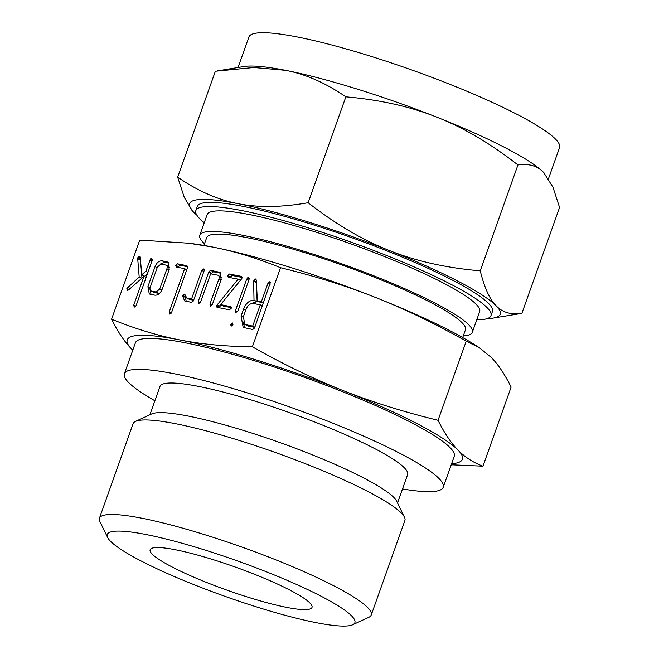 <?xml version="1.0" encoding="UTF-8"?>
<svg xmlns="http://www.w3.org/2000/svg" width="659" height="659" viewBox="0 0 659 659"><rect width="100%" height="100%" fill="white"/><g stroke="black" fill="none" stroke-linecap="round" stroke-linejoin="round"><path stroke-width="0.99" d="M232.874 323.198L232.347 322.926L232.948 324.747L231.202 326.147L230.584 324.286L232.676 323.042M235.98 312.638L235.428 310.686L246.672 279.111L248.459 277.587L249.151 278.18L249.036 279.573L237.792 311.155L235.749 312.539M248.641 277.686L249.151 278.18M217.454 307.456L216.646 305.858L217.281 304.763L238.121 279.177L228.22 277.233L227.594 275.388L229.365 274.02L241.293 276.36L242.1 277.958L241.466 279.045L220.625 304.639L230.526 306.575L231.251 307.201L231.152 308.42L229.381 309.796L216.976 307.292M198.697 303.774L198.112 301.88L208.829 271.772L210.608 270.338L219.859 272.307L221.218 279.581L212.289 304.656L210.518 306.089L209.933 304.186L218.903 278.996C219.513 276.953 219.126 275.676 217.734 275.174L210.641 273.79L200.476 302.333L198.466 303.675M221.737 277.579L217.734 275.174M184.767 294.26L186.777 298L191.571 298.939L201.736 270.396L202.527 269.185L203.516 268.946L204.199 269.515L204.101 270.849L193.384 300.949L191.596 302.382L184.652 300.891L182.51 295.932L183.416 294.326L184.635 294.161M189.594 299.458L186.225 297.786L189.594 299.458L193.639 300.249M203.722 269.053L204.199 269.515M176.25 267.043L175.623 265.198L177.395 263.822L186.958 265.701L187.543 267.661L171.538 312.597L169.742 314.088L169.182 312.119L184.644 268.691L176.077 266.961M150.252 294.276L149.296 293.939L147.913 286.657L155.054 266.598C156.702 262.603 159.074 260.684 162.163 260.84L167.864 262.109L169.231 269.383L162.089 289.433C160.401 293.37 158.028 295.29 154.98 295.199L150.252 294.276M451.604 463.714A177.897 25.404 -160.4 0 0 458.054 450.113C464.974 457.247 473.269 462.602 482.956 466.177L511.12 387.08C504.736 374.246 498.064 364.303 491.112 357.269L479.101 347.524L466.218 341.205C434.643 323.421 404.511 308.882 375.819 297.58C347.153 286.187 315.389 276.228 280.528 267.711C256.994 258.139 234.34 251.252 212.585 247.034L188.35 243.187L139.741 240.107L111.577 319.195C135.111 328.767 157.765 335.662 179.52 339.879C201.25 344.196 225.526 346.502 252.364 346.807C283.93 364.592 314.063 379.131 342.754 390.433A177.897 25.404 -160.4 0 0 179.52 339.879A177.897 25.404 -160.4 0 0 131.586 349.015A177.897 25.404 -160.4 0 0 132.78 350.184M280.528 267.711L252.364 346.807M140.103 256.475L141.743 274.828L145.828 271.203L150.59 258.839L151.586 258.592L152.262 259.168L152.147 260.56L136.1 305.636L134.296 307.135L133.736 305.158L144.008 276.327L128.563 289.944L127.451 290.38L126.866 288.378L139.197 277.044L137.706 258.674L138.662 256.565L139.939 256.343M151.792 258.699L152.262 259.168M243.542 309.195C245.922 303.189 249.415 300.191 254.02 300.183L253.641 281.294L254.588 279.301L255.61 278.996L256.277 280.017L257.348 300.833L261.409 301.624L267.966 283.205L268.748 282.003L269.745 281.764L270.421 282.34L254.531 328.034L252.743 329.508L243.171 327.432L241.079 316.114L243.542 309.195L245.675 310.298M269.951 281.871L270.421 282.34M149.898 414.758L159.98 386.421A131.429 18.773 19.6 0 1 240.897 396.916A131.429 18.773 19.6 0 1 373.875 448.178A131.429 18.773 19.6 0 1 407.608 474.604L397.525 502.932M402.509 488.945A169.215 24.169 -160.4 0 0 443.21 487.273A169.215 24.169 -160.4 0 0 399.774 453.26A169.215 24.169 -160.4 0 0 228.566 387.253A169.215 24.169 -160.4 0 0 124.386 373.752A169.215 24.169 -160.4 0 0 154.881 400.763M124.386 373.752L135.408 342.795A169.215 24.169 19.6 0 1 239.588 356.305A169.215 24.169 19.6 0 1 410.796 422.312A169.215 24.169 19.6 0 1 454.232 456.325L443.21 487.273M107.648 537.505L99.855 521.524A144.263 20.602 19.6 0 1 99.427 518.221L133.085 423.696A144.263 20.602 19.6 0 1 135.507 421.406L151.644 413.951A131.429 18.773 19.6 0 1 238.879 429.05A131.429 18.773 19.6 0 1 363.331 477.791A131.429 18.773 19.6 0 1 396.677 501.202L404.469 517.175A144.263 20.602 19.6 0 1 404.898 520.486L371.239 615.004A144.263 20.602 19.6 0 1 368.818 617.302L352.68 624.757A131.429 18.773 19.6 0 1 265.445 609.657A131.429 18.773 19.6 0 1 141.001 560.916A131.429 18.773 19.6 0 1 107.648 537.505A131.429 18.773 19.6 0 1 179.874 542.645A131.429 18.773 19.6 0 1 321.147 596.247A131.429 18.773 19.6 0 1 352.68 624.757M458.054 450.113A177.897 25.404 -160.4 0 0 416.743 423.473A177.897 25.404 -160.4 0 0 342.754 390.433C371.421 401.825 403.184 411.784 438.046 420.302C444.43 433.136 451.102 443.079 458.054 450.113M135.507 421.406A144.263 20.602 19.6 0 1 231.268 437.98A144.263 20.602 19.6 0 1 367.862 491.482A144.263 20.602 19.6 0 1 404.469 517.175M482.956 466.177L451.217 464.784M132.772 350.201L131.586 349.015C124.633 341.972 117.961 332.037 111.577 319.195M99.427 518.221A144.263 20.602 19.6 0 1 188.243 529.737A144.263 20.602 19.6 0 1 334.204 586.008A144.263 20.602 19.6 0 1 371.239 615.004M466.218 341.205L438.046 420.302M188.35 243.187L191.258 243.542A177.897 25.404 19.6 0 1 212.585 247.034A177.897 25.404 19.6 0 1 375.819 297.58A177.897 25.404 19.6 0 1 449.8 330.629A177.897 25.404 19.6 0 1 473.681 344.105L479.101 347.524M172.197 567.028A85.909 12.274 19.6 0 1 150.145 549.763A85.909 12.274 19.6 0 1 235.189 567.02A85.909 12.274 19.6 0 1 312.004 607.4A85.909 12.274 19.6 0 1 259.111 600.538A85.909 12.274 19.6 0 1 172.197 567.028M203.903 245.428L206.671 237.66A137.352 19.613 19.6 0 1 291.229 248.632A137.352 19.613 19.6 0 1 430.195 302.201A137.352 19.613 19.6 0 1 465.452 329.813L462.692 337.581M204.496 243.764A144.65 20.66 19.6 0 1 199.792 235.214A144.65 20.66 19.6 0 1 288.848 246.763A144.65 20.66 19.6 0 1 435.195 303.181A144.65 20.66 19.6 0 1 472.33 332.26A144.65 20.66 19.6 0 1 463.285 335.917M472.33 332.26L479.661 311.666A144.65 20.66 -160.4 0 0 442.527 282.587A144.65 20.66 -160.4 0 0 296.179 226.169A144.65 20.66 -160.4 0 0 207.132 214.628L199.792 235.214M476.778 319.755A156.636 22.373 -160.4 0 0 490.955 315.686A156.636 22.373 -160.4 0 0 450.748 284.202A156.636 22.373 -160.4 0 0 292.267 223.104A156.636 22.373 -160.4 0 0 195.838 210.6A156.636 22.373 -160.4 0 0 204.249 222.709M487.388 318.561A164.882 23.551 -160.4 0 0 493.294 318.075A164.882 23.551 -160.4 0 0 496.169 305.834A164.882 23.551 -160.4 0 0 457.881 281.138A164.882 23.551 -160.4 0 0 389.312 250.511C415.854 261.129 446.168 267.908 480.246 270.841C484.398 287.695 489.703 299.359 496.169 305.834C502.562 312.498 511.129 315.01 521.87 313.363L559.573 207.478L552.926 187.107L543.65 172.485C537.258 165.821 528.691 163.317 517.949 164.956C490.461 143.522 463.409 127.591 436.793 117.17A164.882 23.551 19.6 0 1 505.362 147.797A164.882 23.551 19.6 0 1 543.65 172.485A164.882 23.551 19.6 0 1 544.729 173.647A164.882 23.551 19.6 0 1 544.754 173.679M195.838 210.6L197.321 206.44A156.636 22.373 19.6 0 1 293.749 218.945A156.636 22.373 19.6 0 1 452.231 280.034A156.636 22.373 19.6 0 1 492.438 311.526L490.955 315.686M521.87 313.363L493.294 318.075M480.246 270.841L517.949 164.956M548.494 178.671L559.557 147.608A164.882 23.551 -160.4 0 0 517.233 114.46A164.882 23.551 -160.4 0 0 350.415 50.158A164.882 23.551 -160.4 0 0 248.904 36.995L238.039 67.515M436.793 117.17C410.244 106.552 379.93 99.781 345.851 96.848C325.801 83.018 305.685 74.179 285.504 70.324A164.882 23.551 19.6 0 1 436.793 117.17M308.148 202.725C335.637 224.167 362.697 240.09 389.312 250.511A164.882 23.551 -160.4 0 0 238.023 203.664C258.139 207.709 281.517 207.404 308.148 202.725L345.851 96.848M192.477 210.938L184.314 197.511L177.666 177.139C197.716 190.962 217.832 199.809 238.023 203.664A164.882 23.551 -160.4 0 0 192.51 210.971A164.882 23.551 -160.4 0 0 193.589 212.124A164.882 23.551 -160.4 0 0 196.786 215.081M217.701 70.859L243.937 66.543A164.882 23.551 19.6 0 1 285.504 70.324L253.847 67.515L215.369 71.254L177.666 177.139M130.12 288.568L127.615 287.275M141.71 278.345L139.197 277.044M141.973 278.114L140.515 260.132L137.706 258.674M140.507 259.061L137.855 257.685M140.383 257.455L138.662 256.565M147.468 273.699L144.552 276.286L141.743 274.828M147.962 272.307L145.828 271.203M151.924 261.17L149.791 260.066M152.336 259.745L150.59 258.839M135.779 306.221L133.736 305.158M146.141 277.431L144.008 276.327M129.057 289.507L126.866 288.378M150.071 287.777L147.913 286.657M157.188 267.711L155.054 266.598M160.401 264.028L164.972 262.29L162.163 260.84M164.972 262.29L168.935 263.073M168.58 262.644L166.884 261.763M151.018 294.425L150.211 290.108M169.742 267.381L166.233 265.157L161.018 264.053L157.452 266.969L150.236 287.217C149.618 289.268 150.005 290.553 151.397 291.056L156.125 291.986L159.692 289.07L166.9 268.823C167.526 266.763 167.139 265.486 165.738 264.976M154.214 292.514L150.903 290.883L154.214 292.514L159.429 293.477M169.033 269.926L166.9 268.823M161.793 290.166L159.692 289.07M158.934 293.444L156.125 291.986M178.342 267.455L178.441 266.656L175.623 265.198M178.441 266.656L180.204 265.28L177.395 263.822M180.204 265.28L187.749 266.763M171.225 313.182L169.182 312.119M186.785 269.795L184.644 268.691M186.275 301.336L185.327 297.39L182.51 295.932M185.327 297.39L185.418 296.954M185.319 296.748L182.642 295.356M185.146 295.224L183.416 294.326M193.705 300.043L191.571 298.939M203.87 271.5L201.736 270.396M204.282 270.091L202.527 269.185M200.147 302.926L198.112 301.88M211.391 273.93L211.638 273.23L208.829 271.772M211.638 273.23L213.417 271.796L210.608 270.338M213.417 271.796L220.922 273.271M220.576 272.842L218.879 271.961M211.967 305.241L209.933 304.186M221.037 280.1L218.903 278.996M219.332 307.819L219.455 307.308L216.646 305.858M219.455 307.308L220.098 306.221L217.281 304.763M220.098 306.221L221.16 304.911M240.395 280.355L238.121 279.177M230.312 277.645L230.403 276.846L227.594 275.388M230.403 276.846L232.174 275.47L229.365 274.02M232.174 275.47L242.224 277.447M231.301 307.638L223.434 306.089L220.625 304.639M237.446 311.732L235.428 310.686M248.805 280.215L246.672 279.111M249.226 278.782L247.487 277.884M232.602 325.324L230.584 324.286M250.997 303.692L256.829 301.633L254.02 300.183M256.829 301.633L254.316 300.24M257.125 301.69L256.532 284.968M256.417 282.736L253.641 281.294M256.367 281.722L253.797 280.388M256.285 280.174L254.588 279.301M263.468 302.934L260.165 302.292L257.348 300.833M263.542 302.736L261.409 301.624M270.099 284.309L267.966 283.205M270.503 282.909L268.748 282.003M244.753 327.943L242.982 321.781M243.229 317.234L241.079 316.114M254.844 327.169L252.702 326.065L260.264 304.845L253.188 303.453C250 303.412 247.586 305.455 245.931 309.582L243.41 316.658L244.728 324.352L248.443 326.131L254.769 327.375M262.397 305.949L260.264 304.845M248.443 326.131L245.634 324.673L252.702 326.065M244.728 324.352L245.634 324.673"/></g></svg>
